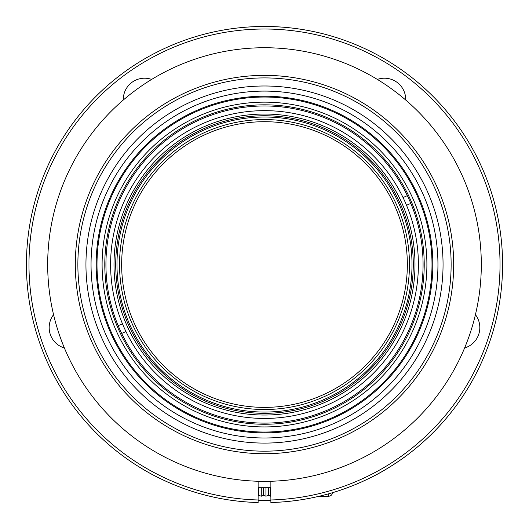 <?xml version="1.0" encoding="UTF-8"?>
<svg xmlns="http://www.w3.org/2000/svg" width="529" height="529" viewBox="0 0 529 529"><rect width="100%" height="100%" fill="white"/><g stroke="black" fill="none" stroke-linecap="round" stroke-linejoin="round"><path stroke-width="0.79" d="M270.531 487.731L270.531 496.202L268.626 495.276A82.908 61.933 90 0 1 265.928 496.202L263.521 495.276A82.908 51.419 90 0 1 261.286 496.202L258.45 495.27L258.456 487.731M268.633 487.731L268.633 495.276M265.935 487.731L265.928 496.202M263.535 487.731L263.528 495.276M261.293 487.731L261.286 496.202M371.715 477.105C385.363 470.651 404.044 457.671 406.199 455.853C404.011 457.691 385.396 470.625 371.715 477.105A238.07 238.07 0 0 1 332.51 492.691M328.694 493.795L328.694 496.235L319.232 496.235A238.07 238.07 0 0 1 311.264 497.974M406.199 455.853L401.723 459.086M209.233 496.109A238.07 238.07 0 0 1 157.285 477.105C147.651 472.47 133.969 463.768 131.84 462.227C133.672 463.569 147.498 472.39 157.285 477.105C147.651 472.47 133.969 463.768 131.84 462.227C133.672 463.569 147.498 472.39 157.285 477.105M258.126 499.978A235.517 235.517 0 0 1 61.602 144.946A235.517 235.517 0 0 1 467.398 144.946A235.517 235.517 0 0 1 270.874 499.978L270.874 502.53A238.07 238.07 0 0 0 469.607 143.67A238.07 238.07 0 0 0 59.393 143.67A238.07 238.07 0 0 0 258.126 502.53L258.126 481.264M64.386 347.983A21.259 21.259 0 0 1 53.561 314.669M123.31 100.001A21.259 21.259 0 0 1 151.644 79.416M377.356 79.416A21.259 21.259 0 0 1 405.69 100.001M475.439 314.669A21.259 21.259 0 0 1 464.614 347.983M270.874 499.978L270.874 481.264M85.949 264.54A178.551 178.551 0 0 0 353.775 419.173A178.551 178.551 0 0 0 353.775 109.913A178.551 178.551 0 0 0 85.949 264.54M91.048 264.54A173.452 173.452 0 0 0 351.223 414.756A173.452 173.452 0 0 0 351.223 114.33A173.452 173.452 0 0 0 91.048 264.54M96.152 264.54A168.348 168.348 0 0 0 348.677 410.339A168.348 168.348 0 0 0 348.677 118.747A168.348 168.348 0 0 0 96.152 264.54M77.869 264.54A186.631 186.631 0 0 0 357.816 426.169A186.631 186.631 0 0 0 357.816 102.917A186.631 186.631 0 0 0 77.869 264.54M75.316 264.54A189.184 189.184 0 0 0 359.092 428.378A189.184 189.184 0 0 0 359.092 100.708A189.184 189.184 0 0 0 75.316 264.54M47.683 264.54A216.817 216.817 0 0 0 372.905 452.308A216.817 216.817 0 0 0 372.905 76.778A216.817 216.817 0 0 0 47.683 264.54M409.115 199.486A158.574 158.574 0 0 0 199.446 119.931A158.574 158.574 0 0 0 121.683 333.449A158.574 158.574 0 0 0 329.554 409.155A158.574 158.574 0 0 0 409.115 199.486M410.808 203.387L406.536 205.305A153.899 153.899 0 0 0 403.052 197.555L407.317 195.637M121.683 333.449L125.948 331.531A153.899 153.899 0 0 0 327.636 404.89A153.899 153.899 0 0 0 406.536 205.305M118.192 325.699L122.463 323.781A153.899 153.899 0 0 0 125.948 331.531M122.463 323.781A153.899 153.899 0 0 1 201.364 124.196A153.899 153.899 0 0 1 403.052 197.555M104.788 264.54A159.712 159.712 0 0 1 344.359 126.226A159.712 159.712 0 0 1 344.359 402.86A159.712 159.712 0 0 1 104.788 264.54M116.4 331.167A162.396 162.396 0 0 1 280.853 102.97A162.396 162.396 0 0 1 396.247 359.489A162.396 162.396 0 0 1 116.4 331.167M111.745 333.257A167.501 167.501 0 0 1 281.368 97.891A167.501 167.501 0 0 1 400.387 362.477A167.501 167.501 0 0 1 111.745 333.257M127.251 326.281A150.494 150.494 0 0 1 279.656 114.813A150.494 150.494 0 0 1 386.593 352.532A150.494 150.494 0 0 1 127.251 326.281M407.343 264.54A142.843 142.843 0 0 0 264.5 121.703A142.843 142.843 0 0 0 121.657 264.54A142.843 142.843 0 0 0 264.5 407.383A142.843 142.843 0 0 0 407.343 264.54M409.466 264.54A144.966 144.966 0 0 0 159.963 164.109A144.966 144.966 0 0 0 210.363 399.025A144.966 144.966 0 0 0 409.466 264.54M128.805 325.586A148.794 148.794 0 0 0 385.211 351.54A148.794 148.794 0 0 0 279.484 116.506A148.794 148.794 0 0 0 128.805 325.586M399.031 204.022A147.518 147.518 0 0 0 144.82 178.293A147.518 147.518 0 0 0 249.648 411.311A147.518 147.518 0 0 0 399.031 204.022M258.126 500.255A85.024 85.024 0 0 0 270.874 500.242M328.694 496.235C330.995 496.03 332.272 494.754 332.523 492.413M270.874 487.731L258.126 487.731"/></g></svg>
